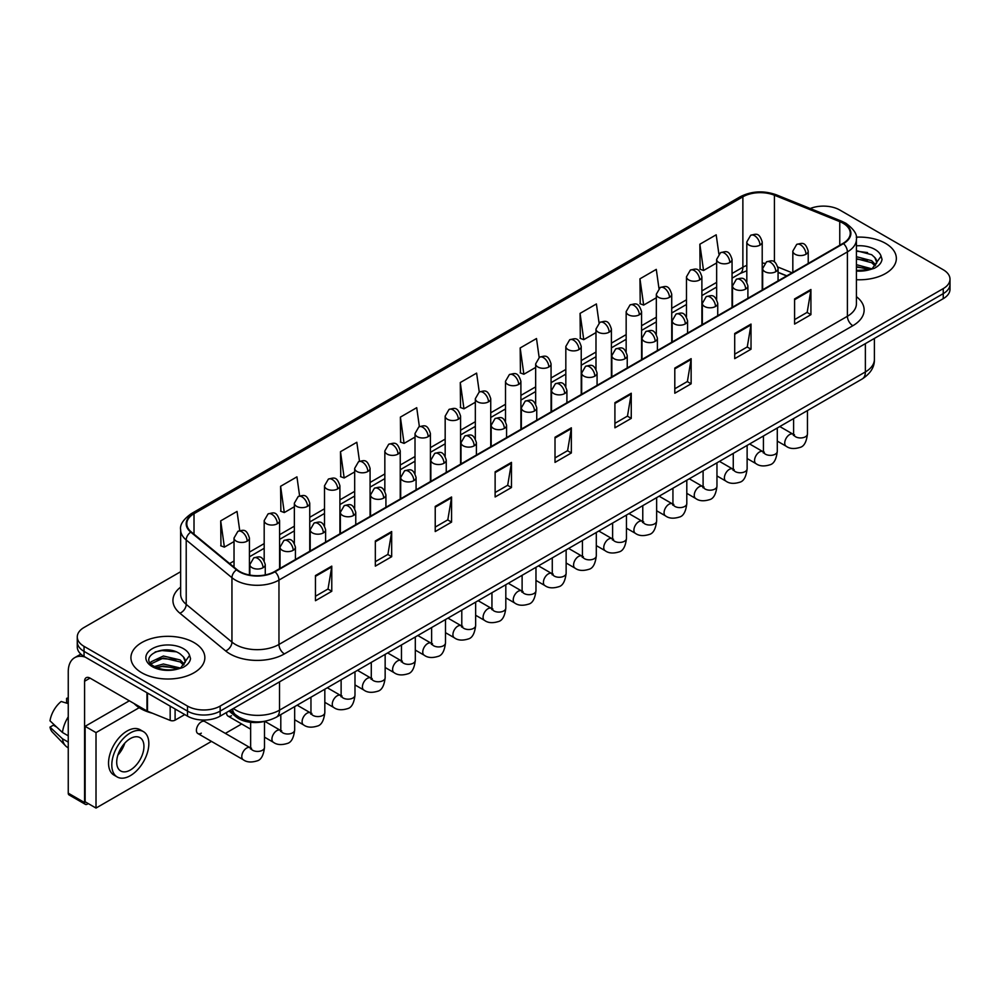 <?xml version="1.0" encoding="UTF-8"?>
<svg xmlns="http://www.w3.org/2000/svg" width="1000" height="1000" viewBox="0 0 1000 1000"><rect width="100%" height="100%" fill="white"/><g stroke="black" fill="none" stroke-linecap="round" stroke-linejoin="round"><path stroke-width="1.5" d="M786.625 275.925L778.062 272.45M265.012 721.237A23.1 13.338 180 0 1 236.088 716.862L229.013 711.025M885.512 243.35A36.962 21.337 0 0 0 856.275 237.175A36.962 21.337 0 0 1 885.512 243.35A36.962 21.337 0 0 1 896.35 258.438A36.962 21.337 0 0 0 885.512 243.35M194.025 642.575A36.962 21.337 0 0 0 153.75 637.95A36.962 21.337 0 0 0 130.925 657.663A36.962 21.337 0 0 0 141.75 672.763A36.962 21.337 0 0 0 182.037 677.387A36.962 21.337 0 0 0 204.85 657.663A36.962 21.337 0 0 0 194.025 642.575A36.962 21.337 0 0 0 153.75 637.95A36.962 21.337 0 0 0 130.925 657.663A36.962 21.337 0 0 0 141.75 672.763A36.962 21.337 0 0 0 182.037 677.387A36.962 21.337 0 0 0 204.85 657.663A36.962 21.337 0 0 0 194.025 642.575M843.05 223.225A24.638 14.225 180 0 1 850.263 233.287A24.638 14.225 180 0 1 843.05 243.35L274.613 571.538A24.638 14.225 180 0 1 237 569.637L191.25 531.912A24.638 14.225 180 0 1 186.8 523.763A24.638 14.225 180 0 1 194.013 513.7L742.875 196.812A24.638 14.225 180 0 1 774.425 195.225L839.762 221.637A24.638 14.225 180 0 1 843.05 223.225M843.487 222.975A25.263 14.588 0 0 0 840.113 221.337L774.788 194.938A25.263 14.588 0 0 0 742.438 196.562L193.575 513.45A25.263 14.588 0 0 0 190.75 532.125L236.5 569.837A25.263 14.588 0 0 0 275.038 571.788L843.487 243.6A25.263 14.588 0 0 0 843.487 222.975M180.637 571.712L84.038 627.487A23.1 13.338 0 0 0 77.275 636.925L77.275 646.975A23.1 13.338 0 0 0 84.038 656.413L187.488 716.137L187.488 711.112A23.1 13.338 0 0 0 220.162 711.112L943.238 293.65A23.1 13.338 0 0 0 950 284.212A23.1 13.338 0 0 1 943.238 293.65L220.162 711.112A23.1 13.338 0 0 1 187.488 711.112L84.038 651.375L187.488 711.112L187.488 706.075A23.1 13.338 0 0 0 220.162 706.075L943.238 288.612A23.1 13.338 0 0 0 950 279.188A23.1 13.338 0 0 0 943.238 269.75L839.788 210.025A23.1 13.338 0 0 0 810.238 208.512M77.275 641.95A23.1 13.338 0 0 0 84.038 651.375A23.1 13.338 0 0 1 77.275 641.95M315.45 575.562L315.45 600.712L331.775 591.275L331.775 566.125L315.45 575.562M315.45 596.25L328.025 588.987L331.712 566.962A6.162 3.562 -120 0 0 331.775 566.125M327.912 589.05L331.775 591.275M375.337 540.975L375.337 566.125L391.675 556.7L391.675 531.55L375.337 540.975M375.337 561.663L387.912 554.4L391.6 532.388A6.162 3.562 -120 0 0 391.675 531.55M387.812 554.462L391.675 556.7M435.225 506.4L435.225 531.55L451.562 522.112L451.562 496.975L435.225 506.4M435.225 527.087L447.812 519.825L451.5 497.8A6.162 3.562 -120 0 0 451.562 496.975M447.7 519.888L451.562 522.112M495.125 471.825L495.125 496.975L511.463 487.537L511.463 462.388L495.125 471.825M495.125 492.512L507.7 485.25L511.388 463.225A6.162 3.562 -120 0 0 511.463 462.388M507.6 485.312L511.463 487.537M794.587 298.925L794.587 324.075L810.925 314.65L810.925 289.5L794.587 298.925M794.587 319.613L807.175 312.35L810.863 290.325A6.162 3.562 -120 0 0 810.925 289.5M807.062 312.413L810.925 314.65M734.7 333.5L734.7 358.65L751.025 349.225L751.025 324.075L734.7 333.5M734.7 354.188L747.275 346.925L750.962 324.913A6.162 3.562 -120 0 0 751.025 324.075M747.163 346.987L751.025 349.225M674.8 368.088L674.8 393.237L691.137 383.8L691.137 358.65L674.8 368.088M674.8 388.775L687.387 381.512L691.075 359.487A6.162 3.562 -120 0 0 691.137 358.65M687.275 381.575L691.137 383.8M614.913 402.663L614.913 427.812L631.25 418.387L631.25 393.237L614.913 402.663M614.913 423.35L627.487 416.087L631.175 394.062A6.162 3.562 -120 0 0 631.25 393.237M627.375 416.15L631.25 418.387M555.013 437.238L555.013 462.388L571.35 452.962L571.35 427.812L555.013 437.238M555.013 457.925L567.6 450.662L571.287 428.65A6.162 3.562 -120 0 0 571.35 427.812M567.487 450.725L571.35 452.962M856.425 279.713A36.962 21.337 0 0 0 896.35 258.438A36.962 21.337 0 0 1 856.425 279.713M77.275 636.925A23.1 13.338 0 0 0 84.038 646.35L187.488 706.075M359.487 461.225L356.825 442.275L340.487 451.7L340.75 476.7M299.6 495.887L296.938 476.85L280.6 486.287L280.863 511.275M239.725 530.588L237.037 511.425L220.7 520.862L220.963 545.862M539.15 357.425L536.5 338.537L520.175 347.962L520.438 372.962M599.05 322.9L596.4 303.95L580.062 313.387L580.325 338.387M658.962 288.412L656.287 269.375L639.963 278.812L640.225 303.8M718.875 253.962L716.188 234.8L699.85 244.225L700.113 269.225M419.375 426.587L416.712 407.688L400.387 417.125L400.65 442.125M479.263 391.987L476.613 373.113L460.275 382.55L460.538 407.537M460.275 382.55L463.963 408.825L475.337 402.25M463.963 408.825L460.275 407.438M520.175 347.962L523.862 374.237L535.662 367.425M523.862 374.237L520.175 372.863M580.062 313.387L583.75 339.663L595.988 332.6M583.75 339.663L580.062 338.288M639.963 278.812L643.65 305.087L656.325 297.762M643.65 305.087L639.963 303.7M699.85 244.225L703.538 270.5L716.65 262.938M703.538 270.5L699.85 269.125M400.387 417.125L404.075 443.4L415.012 437.088M404.075 443.4L400.387 442.025M340.487 451.7L344.175 477.975L354.675 471.912M344.175 477.975L340.487 476.6M280.6 486.287L284.288 512.562L294.35 506.75M284.288 512.562L280.6 511.175M220.7 520.862L224.387 547.137L234.025 541.575M224.387 547.137L220.7 545.763M187.488 716.137A23.1 13.338 0 0 0 220.162 716.137L943.238 298.675A23.1 13.338 0 0 0 950 289.25L950 279.188M876.538 263.4L876.787 262.213A17.413 10.05 0 0 0 874.825 257.562L871.712 254.725L856.425 250.675M856.425 270.438L869.312 269.788L874.2 268.363C878.913 265.95 881.513 262.938 882.025 259.325L881.075 256.212L872.275 268.538M856.425 264.675L871.875 268.825M856.425 266.675L869.938 269.65M856.425 256.7L871.688 260.712L875.738 264.925M856.425 258.688L871.688 262.712L875.062 265.875M874.825 257.562L876.775 262.45M856.425 251.163L867.55 252.575M856.425 259.137L867.375 260.512M856.425 267.125L867.375 268.5M134.125 703.562A38.5 22.225 0 0 0 140.662 708.6A38.5 22.225 0 0 0 152.5 713.25M185.037 662.638L185.3 661.438A17.413 10.05 0 0 0 183.325 656.8L180.212 653.962C164.163 642.613 137.438 657.425 153.938 666.225C160.675 669.875 168.637 670.812 177.825 669.013L182.712 667.6C187.413 665.188 190.025 662.175 190.538 658.562L189.575 655.438L180.787 667.763M154.45 666.525L163.388 664L180.375 668.05M175.888 667.725L162.013 666.538L156.5 667.537L163.388 666L178.45 668.888M150.55 663.3L151.075 661.787L163.388 656.012L180.2 659.95L184.237 664.15M151.025 663.875L163.388 658.012L180.2 661.938L183.575 665.1M183.325 656.8L185.287 661.675M155.188 651.95L162.013 650.562L176.062 651.8M156.475 659.55L162.013 658.55L175.888 659.737M175.1 708.988L175.1 720.15L184.762 714.562M85.188 657.075A30.8 17.788 -120 0 0 74.625 657.712A30.8 17.788 -120 0 0 68.25 671.812L68.25 793.162L84.588 802.588L84.588 681.25A7.7 4.45 60 0 1 86.175 677.725A7.7 4.45 60 0 1 90.025 678.1L146.962 710.975L146.962 692.738M84.588 802.588A3.85 2.225 120 0 0 85.375 804.35L69.05 794.925A3.85 2.225 -60 0 1 68.25 793.162M85.375 804.35A3.85 2.225 120 0 0 87.3 804.163L88.287 803.6M175.1 720.15A3.85 2.225 180 0 1 170.175 720.4L147.475 711.225A3.85 2.225 180 0 1 146.962 710.975M197.85 733.525L243.212 759.712A6.925 4 -60 0 1 242.15 754.15A6.925 4 -60 0 1 246.675 748.05A6.925 4 -60 0 1 246.988 747.875A6.925 4 -60 0 1 250.138 747.7L204.788 721.513A6.925 4 120 0 0 201.325 721.862A6.925 4 120 0 0 196.788 727.962A6.925 4 120 0 0 197.85 733.525A6.925 4 120 0 0 201.325 733.175M226.6 712.412A6.925 4 120 0 0 228.025 716.1A6.925 4 120 0 0 231.488 715.763M139.188 707.688L96.013 732.613L96.013 808.062L211.488 741.388M225.35 733.388L241.65 723.975M129.338 700.8L85.125 726.325L85.125 801.775L96.013 808.062M96.013 732.613L85.125 726.325M130.325 770.025A19.25 11.113 120 0 0 142.9 753.062A19.25 11.113 120 0 0 139.95 737.625A19.25 11.113 120 0 0 130.325 738.587A19.25 11.113 120 0 0 117.737 755.55A19.25 11.113 120 0 0 120.7 770.975A19.25 11.113 120 0 0 130.325 770.025M117.875 755.1A19.25 11.113 120 0 0 124.787 743.138M68.25 698.838L66.612 698.337L66.612 702.2L68.25 703.15M143.412 731.625L140.137 729.737A26.175 15.113 120 0 0 127.05 731.038A26.175 15.113 120 0 0 109.95 754.112A26.175 15.113 120 0 0 113.963 775.088L117.225 776.975A26.175 15.113 120 0 0 130.325 775.675A26.175 15.113 120 0 0 147.425 752.613A26.175 15.113 120 0 0 143.412 731.625A26.175 15.113 120 0 0 130.325 732.925A26.175 15.113 120 0 0 113.212 756A26.175 15.113 120 0 0 117.225 776.975M68.25 716.838A25.412 14.675 120 0 0 62.462 732.487L50 720.825A20.025 11.562 120 0 1 61.175 701.488L68.25 703.625M68.25 735.825L62.462 732.487M56.737 727.138L53.35 725.188L50 727.113L62.462 738.775L68.25 742.113M62.462 738.775A25.412 14.675 120 0 0 65.6 745.875A25.412 14.675 120 0 0 67.525 747.387L68.25 747.812M68.25 697.887A20.025 11.562 120 0 0 66.612 698.337M50 727.113A20.025 11.562 120 0 0 52.362 732.1L65.6 745.875M236.088 715.188L236.088 716.862M856.425 296.65A38.5 22.225 180 0 1 852.85 325.712L284.413 653.9A7.7 4.45 60 0 1 278.962 644.463L847.4 316.275A30.8 17.788 0 0 0 856.425 303.7L856.425 239.325A30.8 17.788 180 0 1 847.4 251.9A7.7 4.45 -120 0 0 843.487 243.6M284.413 653.9A38.5 22.225 180 0 1 229.963 653.9A38.5 22.225 180 0 1 225.65 650.925L179.9 613.212A38.5 22.225 180 0 1 180.637 587.125M235.4 644.463A30.8 17.788 0 0 0 278.962 644.463L278.962 580.087A30.8 17.788 180 0 1 231.95 577.712L186.213 539.987A30.8 17.788 180 0 1 180.637 529.788L180.637 594.175A30.8 17.788 0 0 0 186.213 604.375L231.95 642.087A30.8 17.788 0 0 0 235.4 644.463M856.425 239.325C857.45 234.513 853.913 229.15 845.812 223.225L841.762 221.262A7.7 3.6 112 0 0 840.113 221.337M841.762 221.262L776.425 194.85C763.675 190.338 751.575 190.987 740.113 196.812A7.7 4.45 60 0 1 742.438 196.562M193.575 513.45A7.7 4.45 -120 0 0 191.25 513.688C183.263 519.438 179.725 524.8 180.637 529.788M190.75 532.125A7.7 5.15 129.5 0 0 186.213 539.987L186.213 604.375A7.7 5.15 -50.5 0 1 179.9 613.212M776.425 194.85A7.7 3.6 112 0 0 774.788 194.938M236.5 569.837A7.7 5.15 129.5 0 0 231.95 577.712L231.95 642.087A7.7 5.15 -50.5 0 1 225.65 650.925M275.038 571.788A7.7 4.45 60 0 1 278.962 580.087L847.4 251.9L847.4 316.275A7.7 4.45 60 0 0 852.85 325.712M220.162 706.075L220.162 716.137M943.238 288.612L943.238 298.675M84.038 646.35L84.038 656.413M194.013 513.7L194.013 534.188M839.762 221.637L839.762 245.25M774.425 195.225L774.425 261.988M792.075 272.775L777.913 267.05M764.712 263.3A24.638 14.225 0 0 0 762.212 263.113M746.812 265.387A24.638 14.225 0 0 0 742.875 267.238L732.05 273.488M742.875 196.812L742.875 267.238A13.863 8 60 0 1 740 273.575L732.05 278.175M716.65 282.375L701.888 290.9M686.488 299.788L671.725 308.312M656.325 317.2L641.562 325.725M626.163 334.613L611.4 343.137M595.988 352.038L581.225 360.562M565.825 369.45L551.062 377.975M535.662 386.863L520.9 395.387M505.5 404.275L490.737 412.8M475.337 421.7L460.575 430.225M445.175 439.113L430.412 447.638M415.012 456.525L400.238 465.05M384.837 473.938L370.075 482.463M354.675 491.35L339.913 499.875M324.513 508.775L309.75 517.3M294.35 526.188L279.587 534.712M264.188 543.6L249.425 552.125M234.025 561.013L229.625 563.55M555.013 438.038L571.287 428.65M614.913 403.462L631.175 394.062M674.8 368.875L691.075 359.487M734.7 334.3L750.962 324.913M794.587 299.725L810.863 290.325M495.125 472.612L511.388 463.225M435.225 507.2L451.5 497.8M375.337 541.775L391.6 532.388M315.45 576.35L331.712 566.962M233.4 708.5A30.8 17.788 0 0 0 235.95 710.163A30.8 17.788 0 0 0 279.513 710.163L865.375 371.925A30.8 17.788 0 0 0 874.4 359.35C874.625 366.987 870.55 373.525 862.188 378.975L276.312 717.212A15.4 8.888 60 0 0 279.513 710.163L279.513 681.875M865.375 343.625L865.375 371.925A15.4 8.888 60 0 1 862.188 378.975M232.562 708.975A15.4 10.3 129.5 0 0 235.312 714.575L230.188 710.35M805.975 254.25A7.7 4.45 0 0 0 808.225 251.112C805.1 241.238 802.062 243.2 796.675 244.438A7.7 4.45 60 0 1 800.525 244.825A7.7 4.45 -120 0 1 805.975 254.25A7.7 4.45 0 0 1 795.075 254.25A7.7 4.45 0 0 1 792.825 251.112L796.675 244.438M777.288 441.1L786.175 446.238A6.925 4 -60 0 1 785.113 440.675A6.925 4 -60 0 1 789.638 434.575A6.925 4 -60 0 1 789.938 434.4A6.925 4 -60 0 1 793.1 434.225L779.788 426.538M793.988 434.925L793.375 435.438L793.6 433.938A6.925 4 -0 0 0 795.625 436.775A6.925 4 -0 0 0 805.113 436.95A6.925 4 -0 0 0 807.45 433.938C806.5 441.987 804.013 446.488 799.975 447.425C794.188 449.188 789.587 448.787 786.175 446.238M759.963 245.113A7.7 4.45 0 0 0 762.212 241.962C759.087 232.087 756.05 234.05 750.662 235.3A7.7 4.45 60 0 1 754.513 235.675A7.7 4.45 -120 0 1 759.963 245.113A7.7 4.45 0 0 1 749.075 245.113A7.7 4.45 0 0 1 746.812 241.962L750.662 235.3M775.8 271.675A7.7 4.45 0 0 0 778.062 268.525C774.938 258.65 771.9 260.613 766.513 261.863A7.7 4.45 60 0 1 770.362 262.238A7.7 4.45 -120 0 1 775.8 271.675A7.7 4.45 0 0 1 764.912 271.675A7.7 4.45 0 0 1 762.663 268.525L766.513 261.863M747.125 458.525L756 463.65A6.925 4 -60 0 1 754.938 458.1A6.925 4 -60 0 1 759.475 451.987A6.925 4 -60 0 1 759.775 451.825A6.925 4 -60 0 1 762.938 451.65L749.625 443.963M763.825 452.337L763.213 452.85L763.425 451.362A6.925 4 -0 0 0 765.462 454.188A6.925 4 -0 0 0 774.938 454.363A6.925 4 -0 0 0 777.288 451.362C776.338 459.4 773.85 463.9 769.812 464.837C764.025 466.6 759.425 466.2 756 463.65M745.638 289.088A7.7 4.45 0 0 0 747.9 285.938C744.775 276.062 741.737 278.038 736.35 279.275A7.7 4.45 60 0 1 740.2 279.65A7.7 4.45 -120 0 1 745.638 289.088A7.7 4.45 0 0 1 734.75 289.088A7.7 4.45 0 0 1 732.5 285.938L736.35 279.275M716.963 475.938L725.837 481.062A6.925 4 -60 0 1 724.775 475.513A6.925 4 -60 0 1 729.312 469.4A6.925 4 -60 0 1 729.613 469.237A6.925 4 -60 0 1 732.775 469.062L719.463 461.375M733.662 469.762L733.037 470.275L733.263 468.775A6.925 4 -0 0 0 735.3 471.6A6.925 4 -0 0 0 744.775 471.775A6.925 4 -0 0 0 747.125 468.775C746.175 476.825 743.688 481.312 739.65 482.262C733.863 484.025 729.25 483.625 725.837 481.062M715.475 306.5A7.7 4.45 0 0 0 717.738 303.363C714.613 293.475 711.575 295.45 706.188 296.688A7.7 4.45 60 0 1 710.037 297.075A7.7 4.45 -120 0 1 715.475 306.5A7.7 4.45 0 0 1 704.587 306.5A7.7 4.45 0 0 1 702.337 303.363L706.188 296.688M686.8 493.35L695.675 498.475A6.925 4 -60 0 1 694.613 492.925A6.925 4 -60 0 1 699.137 486.812A6.925 4 -60 0 1 699.45 486.65A6.925 4 -60 0 1 702.613 486.475L689.287 478.787M703.5 487.175L702.875 487.688L703.1 486.188A6.925 4 -0 0 0 705.125 489.012A6.925 4 -0 0 0 714.613 489.188A6.925 4 -0 0 0 716.963 486.188C716.012 494.237 713.525 498.738 709.488 499.675C703.688 501.438 699.087 501.037 695.675 498.475M685.312 323.913A7.7 4.45 0 0 0 687.562 320.775C684.438 310.9 681.4 312.863 676.012 314.1A7.7 4.45 60 0 1 679.862 314.488A7.7 4.45 -120 0 1 685.312 323.913A7.7 4.45 0 0 1 674.425 323.913A7.7 4.45 0 0 1 672.163 320.775L676.012 314.1M656.637 510.763L665.512 515.887A6.925 4 -60 0 1 664.45 510.337A6.925 4 -60 0 1 668.975 504.237A6.925 4 -60 0 1 669.287 504.062A6.925 4 -60 0 1 672.438 503.888L659.125 496.2M673.337 504.588L672.712 505.1L672.938 503.6A6.925 4 -0 0 0 674.963 506.438A6.925 4 -0 0 0 684.45 506.6A6.925 4 -0 0 0 686.8 503.6C685.85 511.65 683.35 516.15 679.325 517.087C673.525 518.85 668.925 518.45 665.512 515.887M729.8 262.525A7.7 4.45 0 0 0 732.05 259.375C728.925 249.5 725.888 251.475 720.5 252.712A7.7 4.45 60 0 1 724.35 253.088A7.7 4.45 -120 0 1 729.8 262.525A7.7 4.45 0 0 1 718.913 262.525A7.7 4.45 0 0 1 716.65 259.375L720.5 252.712M699.638 279.938A7.7 4.45 0 0 0 701.888 276.8C698.763 266.913 695.725 268.888 690.337 270.125A7.7 4.45 60 0 1 694.188 270.512A7.7 4.45 -120 0 1 699.638 279.938A7.7 4.45 0 0 1 688.737 279.938A7.7 4.45 0 0 1 686.488 276.8L690.337 270.125M669.463 297.35A7.7 4.45 0 0 0 671.725 294.212C668.6 284.337 665.562 286.3 660.175 287.538A7.7 4.45 60 0 1 664.025 287.925A7.7 4.45 -120 0 1 669.463 297.35A7.7 4.45 0 0 1 658.575 297.35A7.7 4.45 0 0 1 656.325 294.212L660.175 287.538M881.075 256.212A22.025 12.713 0 0 0 874.963 249.45A22.025 12.713 0 0 0 856.425 245.837M856.425 271.038A22.025 12.713 0 0 0 869.312 269.788M189.575 655.438A22.025 12.713 0 0 0 183.463 648.675A22.025 12.713 0 0 0 152.312 648.675A22.025 12.713 0 0 0 152.312 666.663A22.025 12.713 0 0 0 177.825 669.013M84.588 681.25L90.025 678.1M147.475 693.037L147.475 711.225M170.175 720.4L170.175 706.137M655.15 341.337A7.7 4.45 0 0 0 657.4 338.188C654.275 328.312 651.237 330.275 645.85 331.525A7.7 4.45 60 0 1 649.7 331.9A7.7 4.45 -120 0 1 655.15 341.337A7.7 4.45 0 0 1 644.262 341.337A7.7 4.45 0 0 1 642 338.188L645.85 331.525M626.462 528.188L635.35 533.312A6.925 4 -60 0 1 634.288 527.75A6.925 4 -60 0 1 638.812 521.65A6.925 4 -60 0 1 639.125 521.487A6.925 4 -60 0 1 642.275 521.3L628.962 513.612M643.175 522L642.55 522.513L642.775 521.025A6.925 4 -0 0 0 644.8 523.85A6.925 4 -0 0 0 654.287 524.025A6.925 4 -0 0 0 656.637 521.025C655.688 529.062 653.188 533.562 649.15 534.5C643.363 536.263 638.763 535.862 635.35 533.312M624.987 358.75A7.7 4.45 0 0 0 627.238 355.6C624.113 345.725 621.075 347.688 615.688 348.938A7.7 4.45 60 0 1 619.538 349.312A7.7 4.45 -120 0 1 624.987 358.75A7.7 4.45 0 0 1 614.087 358.75A7.7 4.45 0 0 1 611.838 355.6L615.688 348.938M596.3 545.6L605.188 550.725A6.925 4 -60 0 1 604.125 545.175A6.925 4 -60 0 1 608.65 539.062A6.925 4 -60 0 1 608.962 538.9A6.925 4 -60 0 1 612.112 538.725L598.8 531.038M613 539.425L612.388 539.938L612.612 538.438A6.925 4 -0 0 0 614.637 541.263A6.925 4 -0 0 0 624.125 541.438A6.925 4 -0 0 0 626.462 538.438C625.513 546.487 623.025 550.975 618.987 551.925C613.2 553.675 608.6 553.288 605.188 550.725M594.812 376.163A7.7 4.45 0 0 0 597.075 373.025C593.95 363.137 590.913 365.112 585.525 366.35A7.7 4.45 60 0 1 589.375 366.737A7.7 4.45 -120 0 1 594.812 376.163A7.7 4.45 0 0 1 583.925 376.163A7.7 4.45 0 0 1 581.675 373.025L585.525 366.35M566.138 563.013L575.025 568.138A6.925 4 -60 0 1 573.962 562.587A6.925 4 -60 0 1 578.488 556.475A6.925 4 -60 0 1 578.787 556.312A6.925 4 -60 0 1 581.95 556.138L568.638 548.45M582.837 556.838L582.225 557.35L582.438 555.85A6.925 4 -0 0 0 584.475 558.675A6.925 4 -0 0 0 593.962 558.85A6.925 4 -0 0 0 596.3 555.85C595.35 563.9 592.863 568.387 588.825 569.338C583.038 571.1 578.438 570.7 575.025 568.138M639.3 314.775A7.7 4.45 0 0 0 641.562 311.625C638.438 301.75 635.4 303.712 630.013 304.962A7.7 4.45 60 0 1 633.862 305.338A7.7 4.45 -120 0 1 639.3 314.775A7.7 4.45 0 0 1 628.413 314.775A7.7 4.45 0 0 1 626.163 311.625L630.013 304.962M609.138 332.188A7.7 4.45 0 0 0 611.4 329.038C608.275 319.163 605.237 321.125 599.837 322.375A7.7 4.45 60 0 1 603.7 322.75A7.7 4.45 -120 0 1 609.138 332.188A7.7 4.45 0 0 1 598.25 332.188A7.7 4.45 0 0 1 595.988 329.038L599.837 322.375M578.975 349.6A7.7 4.45 0 0 0 581.225 346.45C578.1 336.575 575.062 338.55 569.675 339.787A7.7 4.45 60 0 1 573.525 340.163A7.7 4.45 -120 0 1 578.975 349.6A7.7 4.45 0 0 1 568.088 349.6A7.7 4.45 0 0 1 565.825 346.45L569.675 339.787M564.65 393.575A7.7 4.45 0 0 0 566.912 390.438C563.787 380.562 560.75 382.525 555.363 383.762A7.7 4.45 60 0 1 559.212 384.15A7.7 4.45 -120 0 1 564.65 393.575A7.7 4.45 0 0 1 553.763 393.575A7.7 4.45 0 0 1 551.512 390.438L555.363 383.762M535.975 580.425L544.85 585.55A6.925 4 -60 0 1 543.787 580A6.925 4 -60 0 1 548.325 573.9A6.925 4 -60 0 1 548.625 573.725A6.925 4 -60 0 1 551.788 573.55L538.475 565.862M552.675 574.25L552.062 574.763L552.275 573.263A6.925 4 -0 0 0 554.312 576.1A6.925 4 -0 0 0 563.787 576.263A6.925 4 -0 0 0 566.138 573.263C565.188 581.312 562.7 585.812 558.663 586.75C552.875 588.513 548.275 588.112 544.85 585.55M534.487 410.988A7.7 4.45 0 0 0 536.75 407.85C533.625 397.975 530.588 399.938 525.2 401.175A7.7 4.45 60 0 1 529.05 401.562A7.7 4.45 -120 0 1 534.487 410.988A7.7 4.45 0 0 1 523.6 410.988A7.7 4.45 0 0 1 521.35 407.85L525.2 401.175M505.812 597.837L514.688 602.975A6.925 4 -60 0 1 513.625 597.413A6.925 4 -60 0 1 518.15 591.312A6.925 4 -60 0 1 518.462 591.138A6.925 4 -60 0 1 521.625 590.962L508.3 583.275M522.513 591.663L521.888 592.175L522.112 590.675A6.925 4 -0 0 0 524.15 593.513A6.925 4 -0 0 0 533.625 593.688A6.925 4 -0 0 0 535.975 590.675C535.025 598.725 532.537 603.225 528.5 604.163C522.712 605.925 518.1 605.525 514.688 602.975M504.325 428.413A7.7 4.45 0 0 0 506.575 425.262C503.45 415.387 500.412 417.35 495.025 418.6A7.7 4.45 60 0 1 498.875 418.975A7.7 4.45 -120 0 1 504.325 428.413A7.7 4.45 0 0 1 493.438 428.413A7.7 4.45 0 0 1 491.175 425.262L495.025 418.6M475.65 615.262L484.525 620.388A6.925 4 -60 0 1 483.462 614.837A6.925 4 -60 0 1 487.987 608.725A6.925 4 -60 0 1 488.3 608.562A6.925 4 -60 0 1 491.45 608.387L478.137 600.7M492.35 609.075L491.725 609.587L491.95 608.1A6.925 4 -0 0 0 493.975 610.925A6.925 4 -0 0 0 503.462 611.1A6.925 4 -0 0 0 505.812 608.1C504.862 616.138 502.362 620.638 498.338 621.575C492.537 623.337 487.938 622.938 484.525 620.388M474.162 445.825A7.7 4.45 0 0 0 476.413 442.675C473.288 432.8 470.25 434.775 464.862 436.012A7.7 4.45 60 0 1 468.713 436.388A7.7 4.45 -120 0 1 474.162 445.825A7.7 4.45 0 0 1 463.275 445.825A7.7 4.45 0 0 1 461.012 442.675L464.862 436.012M445.487 632.675L454.363 637.8A6.925 4 -60 0 1 453.3 632.25A6.925 4 -60 0 1 457.825 626.138A6.925 4 -60 0 1 458.137 625.975A6.925 4 -60 0 1 461.287 625.8L447.975 618.112M462.188 626.5L461.562 627.013L461.788 625.513A6.925 4 -0 0 0 463.812 628.337A6.925 4 -0 0 0 473.3 628.513A6.925 4 -0 0 0 475.65 625.513C474.7 633.562 472.2 638.05 468.175 639C462.375 640.763 457.775 640.362 454.363 637.8M444 463.237A7.7 4.45 0 0 0 446.25 460.1C443.125 450.213 440.087 452.188 434.7 453.425A7.7 4.45 60 0 1 438.55 453.812A7.7 4.45 -120 0 1 444 463.237A7.7 4.45 0 0 1 433.113 463.237A7.7 4.45 0 0 1 430.85 460.1L434.7 453.425M415.312 650.088L424.2 655.212A6.925 4 -60 0 1 423.137 649.663A6.925 4 -60 0 1 427.663 643.55A6.925 4 -60 0 1 427.975 643.388A6.925 4 -60 0 1 431.125 643.213L417.812 635.525M432.025 643.913L431.4 644.425L431.625 642.925A6.925 4 -0 0 0 433.65 645.75A6.925 4 -0 0 0 443.137 645.925A6.925 4 -0 0 0 445.487 642.925C444.538 650.975 442.038 655.475 438 656.413C432.212 658.175 427.612 657.775 424.2 655.212M548.812 367.013A7.7 4.45 0 0 0 551.062 363.875C547.938 354 544.9 355.962 539.513 357.2A7.7 4.45 60 0 1 543.362 357.587A7.7 4.45 -120 0 1 548.812 367.013A7.7 4.45 0 0 1 537.925 367.013A7.7 4.45 0 0 1 535.662 363.875L539.513 357.2M518.65 384.425A7.7 4.45 0 0 0 520.9 381.287C517.775 371.413 514.738 373.375 509.35 374.613A7.7 4.45 60 0 1 513.2 375A7.7 4.45 -120 0 1 518.65 384.425A7.7 4.45 0 0 1 507.75 384.425A7.7 4.45 0 0 1 505.5 381.287L509.35 374.613M488.475 401.85A7.7 4.45 0 0 0 490.737 398.7C487.612 388.825 484.575 390.788 479.188 392.038A7.7 4.45 60 0 1 483.038 392.413A7.7 4.45 -120 0 1 488.475 401.85A7.7 4.45 0 0 1 477.587 401.85A7.7 4.45 0 0 1 475.337 398.7L479.188 392.038M458.312 419.263A7.7 4.45 0 0 0 460.575 416.112C457.45 406.238 454.412 408.212 449.025 409.45A7.7 4.45 60 0 1 452.875 409.825A7.7 4.45 -120 0 1 458.312 419.263A7.7 4.45 0 0 1 447.425 419.263A7.7 4.45 0 0 1 445.175 416.112L449.025 409.45M428.15 436.675A7.7 4.45 0 0 0 430.412 433.537C427.287 423.65 424.25 425.625 418.862 426.863A7.7 4.45 60 0 1 422.713 427.25A7.7 4.45 -120 0 1 428.15 436.675A7.7 4.45 0 0 1 417.262 436.675A7.7 4.45 0 0 1 415.012 433.537L418.862 426.863M413.837 480.65A7.7 4.45 0 0 0 416.087 477.512C412.962 467.638 409.925 469.6 404.538 470.838A7.7 4.45 60 0 1 408.387 471.225A7.7 4.45 -120 0 1 413.837 480.65A7.7 4.45 0 0 1 402.938 480.65A7.7 4.45 0 0 1 400.688 477.512L404.538 470.838M385.15 667.5L394.038 672.625A6.925 4 -60 0 1 392.975 667.075A6.925 4 -60 0 1 397.5 660.975A6.925 4 -60 0 1 397.8 660.8A6.925 4 -60 0 1 400.962 660.625L387.65 652.938M401.85 661.325L401.238 661.838L401.463 660.337A6.925 4 -0 0 0 403.488 663.175A6.925 4 -0 0 0 412.975 663.337A6.925 4 -0 0 0 415.312 660.337C414.363 668.388 411.875 672.887 407.837 673.825C402.05 675.588 397.45 675.188 394.038 672.625M383.663 498.075A7.7 4.45 0 0 0 385.925 494.925C382.8 485.05 379.762 487.013 374.375 488.263A7.7 4.45 60 0 1 378.225 488.638A7.7 4.45 -120 0 1 383.663 498.075A7.7 4.45 0 0 1 372.775 498.075A7.7 4.45 0 0 1 370.525 494.925L374.375 488.263M354.988 684.925L363.862 690.05A6.925 4 -60 0 1 362.8 684.488A6.925 4 -60 0 1 367.337 678.388A6.925 4 -60 0 1 367.638 678.225A6.925 4 -60 0 1 370.8 678.037L357.488 670.35M371.688 678.737L371.075 679.25L371.287 677.763A6.925 4 -0 0 0 373.325 680.588A6.925 4 -0 0 0 382.8 680.763A6.925 4 -0 0 0 385.15 677.763C384.2 685.8 381.712 690.3 377.675 691.237C371.887 693 367.287 692.6 363.862 690.05M353.5 515.487A7.7 4.45 0 0 0 355.763 512.337C352.638 502.463 349.6 504.425 344.212 505.675A7.7 4.45 60 0 1 348.062 506.05A7.7 4.45 -120 0 1 353.5 515.487A7.7 4.45 0 0 1 342.612 515.487A7.7 4.45 0 0 1 340.363 512.337L344.212 505.675M324.825 702.337L333.7 707.463A6.925 4 -60 0 1 332.638 701.912A6.925 4 -60 0 1 337.175 695.8A6.925 4 -60 0 1 337.475 695.638A6.925 4 -60 0 1 340.637 695.462L327.325 687.775M341.525 696.162L340.9 696.675L341.125 695.175A6.925 4 -0 0 0 343.162 698A6.925 4 -0 0 0 352.638 698.175A6.925 4 -0 0 0 354.988 695.175C354.038 703.225 351.55 707.712 347.512 708.662C341.725 710.413 337.113 710.025 333.7 707.463M323.338 532.9A7.7 4.45 0 0 0 325.6 529.75C322.475 519.875 319.438 521.85 314.05 523.088A7.7 4.45 60 0 1 317.9 523.475A7.7 4.45 -120 0 1 323.338 532.9A7.7 4.45 0 0 1 312.45 532.9A7.7 4.45 0 0 1 310.2 529.75L314.05 523.088M294.662 719.75L303.538 724.875A6.925 4 -60 0 1 302.475 719.325A6.925 4 -60 0 1 307 713.213A6.925 4 -60 0 1 307.312 713.05A6.925 4 -60 0 1 310.475 712.875L297.15 705.188M311.363 713.575L310.738 714.087L310.963 712.588A6.925 4 -0 0 0 313 715.413A6.925 4 -0 0 0 322.475 715.588A6.925 4 -0 0 0 324.825 712.588C323.875 720.638 321.388 725.125 317.35 726.075C311.562 727.837 306.95 727.438 303.538 724.875M293.175 550.312A7.7 4.45 0 0 0 295.425 547.175C292.3 537.3 289.262 539.263 283.875 540.5A7.7 4.45 60 0 1 287.725 540.887A7.7 4.45 -120 0 1 293.175 550.312A7.7 4.45 0 0 1 282.288 550.312A7.7 4.45 0 0 1 280.025 547.175L283.875 540.5M264.5 737.163L273.375 742.288A6.925 4 -60 0 1 272.312 736.737A6.925 4 -60 0 1 276.837 730.638A6.925 4 -60 0 1 277.15 730.462A6.925 4 -60 0 1 280.3 730.288L264.75 721.312M281.2 730.987L280.575 731.5L280.8 730A6.925 4 -0 0 0 282.825 732.837A6.925 4 -0 0 0 292.312 733A6.925 4 -0 0 0 294.662 730C293.712 738.05 291.212 742.55 287.188 743.487C281.388 745.25 276.788 744.85 273.375 742.288M263.012 567.725A7.7 4.45 0 0 0 265.262 564.587C262.137 554.712 259.1 556.675 253.713 557.913A7.7 4.45 60 0 1 257.562 558.3A7.7 4.45 -120 0 1 263.012 567.725A7.7 4.45 0 0 1 252.125 567.725A7.7 4.45 0 0 1 249.862 564.587L253.713 557.913M251.038 748.4L250.413 748.913L250.637 747.412A6.925 4 -0 0 0 252.662 750.25A6.925 4 -0 0 0 262.15 750.425A6.925 4 -0 0 0 264.5 747.412C263.55 755.462 261.05 759.963 257.025 760.9C251.225 762.663 246.625 762.262 243.212 759.712M397.987 454.087A7.7 4.45 0 0 0 400.238 450.95C397.113 441.075 394.075 443.038 388.688 444.275A7.7 4.45 60 0 1 392.537 444.663A7.7 4.45 -120 0 1 397.987 454.087A7.7 4.45 0 0 1 387.1 454.087A7.7 4.45 0 0 1 384.837 450.95L388.688 444.275M367.825 471.5A7.7 4.45 0 0 0 370.075 468.363C366.95 458.488 363.913 460.45 358.525 461.7A7.7 4.45 60 0 1 362.375 462.075A7.7 4.45 -120 0 1 367.825 471.5A7.7 4.45 0 0 1 356.938 471.5A7.7 4.45 0 0 1 354.675 468.363L358.525 461.7M337.663 488.925A7.7 4.45 0 0 0 339.913 485.775C336.788 475.9 333.75 477.863 328.363 479.113A7.7 4.45 60 0 1 332.212 479.487A7.7 4.45 -120 0 1 337.663 488.925A7.7 4.45 0 0 1 326.775 488.925A7.7 4.45 0 0 1 324.513 485.775L328.363 479.113M307.5 506.337A7.7 4.45 0 0 0 309.75 503.188C306.625 493.312 303.587 495.288 298.2 496.525A7.7 4.45 60 0 1 302.05 496.9A7.7 4.45 -120 0 1 307.5 506.337A7.7 4.45 0 0 1 296.6 506.337A7.7 4.45 0 0 1 294.35 503.188L298.2 496.525M277.325 523.75A7.7 4.45 0 0 0 279.587 520.612C276.462 510.737 273.425 512.7 268.038 513.938A7.7 4.45 60 0 1 271.887 514.325A7.7 4.45 -120 0 1 277.325 523.75A7.7 4.45 0 0 1 266.438 523.75A7.7 4.45 0 0 1 264.188 520.612L268.038 513.938M247.162 541.163A7.7 4.45 0 0 0 249.425 538.025C246.3 528.15 243.263 530.112 237.875 531.35A7.7 4.45 60 0 1 241.725 531.737A7.7 4.45 -120 0 1 247.162 541.163A7.7 4.45 0 0 1 236.275 541.163A7.7 4.45 0 0 1 234.025 538.025L237.875 531.35M740.113 196.812L191.25 513.688M746.812 270.763L740 273.575M716.65 287.062L701.888 295.587M686.488 304.475L671.725 313M656.325 321.887L641.562 330.412M626.163 339.312L611.4 347.825M595.988 356.725L581.225 365.25M565.825 374.137L551.062 382.663M535.662 391.55L520.9 400.075M505.5 408.963L490.737 417.488M475.337 426.388L460.575 434.913M445.175 443.8L430.412 452.325M415.012 461.213L400.238 469.738M384.837 478.625L370.075 487.15M354.675 496.037L339.913 504.562M324.513 513.462L309.75 521.987M294.35 530.875L279.587 539.4M264.188 548.288L249.425 556.812M234.025 565.7L232.975 566.312M786.8 275.825L778.062 272.288M276.312 717.212C263.925 723.438 251.537 723.438 239.137 717.212L235.312 714.575M874.4 359.35L874.4 338.425M794.513 434.787L793.1 434.225M807.45 410.562L807.45 433.938M808.225 263.45L808.225 251.112M793.6 418.575L793.6 433.938M792.825 272.35L792.825 251.112M762.212 290.012L762.212 241.962M746.812 282.013L746.812 241.962M764.338 452.2L762.938 451.65M777.288 427.987L777.288 451.362M778.062 280.863L778.062 268.525M763.425 435.988L763.425 451.362M762.663 289.762L762.663 268.525M734.175 469.613L732.775 469.062M747.125 445.4L747.125 468.775M747.9 298.288L747.9 285.938M733.263 453.4L733.263 468.775M732.5 307.175L732.5 285.938M704.013 487.025L702.613 486.475M716.963 462.812L716.963 486.188M717.738 315.7L717.738 303.363M703.1 470.812L703.1 486.188M702.337 324.588L702.337 303.363M673.85 504.45L672.438 503.888M686.8 480.225L686.8 503.6M687.562 333.113L687.562 320.775M672.938 488.225L672.938 503.6M672.163 342L672.163 320.775M732.05 307.425L732.05 259.375M716.65 299.425L716.65 259.375M701.888 324.85L701.888 276.8M686.488 316.837L686.488 276.8M671.725 342.262L671.725 294.212M656.325 334.25L656.325 294.212M74.625 657.712L80.862 654.112M643.688 521.862L642.275 521.3M656.637 497.638L656.637 521.025M657.4 350.525L657.4 338.188M642.775 505.65L642.775 521.025M642 359.425L642 338.188M613.525 539.275L612.112 538.725M626.462 515.062L626.462 538.438M627.238 367.95L627.238 355.6M612.612 523.062L612.612 538.438M611.838 376.838L611.838 355.6M583.362 556.688L581.95 556.138M596.3 532.475L596.3 555.85M597.075 385.363L597.075 373.025M582.438 540.475L582.438 555.85M581.675 394.25L581.675 373.025M641.562 359.675L641.562 311.625M626.163 351.675L626.163 311.625M611.4 377.088L611.4 329.038M595.988 369.087L595.988 329.038M581.225 394.513L581.225 346.45M565.825 386.5L565.825 346.45M553.188 574.113L551.788 573.55M566.138 549.888L566.138 573.263M566.912 402.775L566.912 390.438M552.275 557.888L552.275 573.263M551.512 411.662L551.512 390.438M523.025 591.525L521.625 590.962M535.975 567.3L535.975 590.675M536.75 420.188L536.75 407.85M522.112 575.312L522.112 590.675M521.35 429.075L521.35 407.85M492.863 608.938L491.45 608.387M505.812 584.725L505.812 608.1M506.575 437.6L506.575 425.262M491.95 592.725L491.95 608.1M491.175 446.5L491.175 425.262M462.7 626.35L461.287 625.8M475.65 602.137L475.65 625.513M476.413 455.025L476.413 442.675M461.788 610.138L461.788 625.513M461.012 463.913L461.012 442.675M432.537 643.763L431.125 643.213M445.487 619.55L445.487 642.925M446.25 472.438L446.25 460.1M431.625 627.55L431.625 642.925M430.85 481.325L430.85 460.1M551.062 411.925L551.062 363.875M535.662 403.913L535.662 363.875M520.9 429.338L520.9 381.287M505.5 421.337L505.5 381.287M490.737 446.75L490.737 398.7M475.337 438.75L475.337 398.7M460.575 464.162L460.575 416.112M445.175 456.163L445.175 416.112M430.412 481.587L430.412 433.537M415.012 473.575L415.012 433.537M402.375 661.188L400.962 660.625M415.312 636.962L415.312 660.337M416.087 489.85L416.087 477.512M401.463 644.963L401.463 660.337M400.688 498.738L400.688 477.512M372.2 678.6L370.8 678.037M385.15 654.375L385.15 677.763M385.925 507.262L385.925 494.925M371.287 662.387L371.287 677.763M370.525 516.163L370.525 494.925M342.038 696.012L340.637 695.462M354.988 671.8L354.988 695.175M355.763 524.688L355.763 512.337M341.125 679.8L341.125 695.175M340.363 533.575L340.363 512.337M311.875 713.425L310.475 712.875M324.825 689.212L324.825 712.588M325.6 542.1L325.6 529.75M310.963 697.212L310.963 712.588M310.2 550.988L310.2 529.75M281.712 730.85L280.3 730.288M294.662 706.625L294.662 730M295.425 559.513L295.425 547.175M250.637 729.163L228.025 716.1M280.8 714.625L280.8 730M280.025 568.4L280.025 547.175M251.55 748.263L250.138 747.7M264.5 721.375L264.5 747.412M265.262 574.913L265.262 564.587M250.637 722.312L250.637 747.412M249.862 575.062L249.862 564.587M400.238 499L400.238 450.95M384.837 490.988L384.837 450.95M370.075 516.413L370.075 468.363M354.675 508.413L354.675 468.363M339.913 533.825L339.913 485.775M324.513 525.825L324.513 485.775M309.75 551.25L309.75 503.188M294.35 543.237L294.35 503.188M279.587 568.663L279.587 520.612M264.188 560.65L264.188 520.612M249.425 574.975L249.425 538.025M234.025 567.175L234.025 538.025"/></g></svg>
